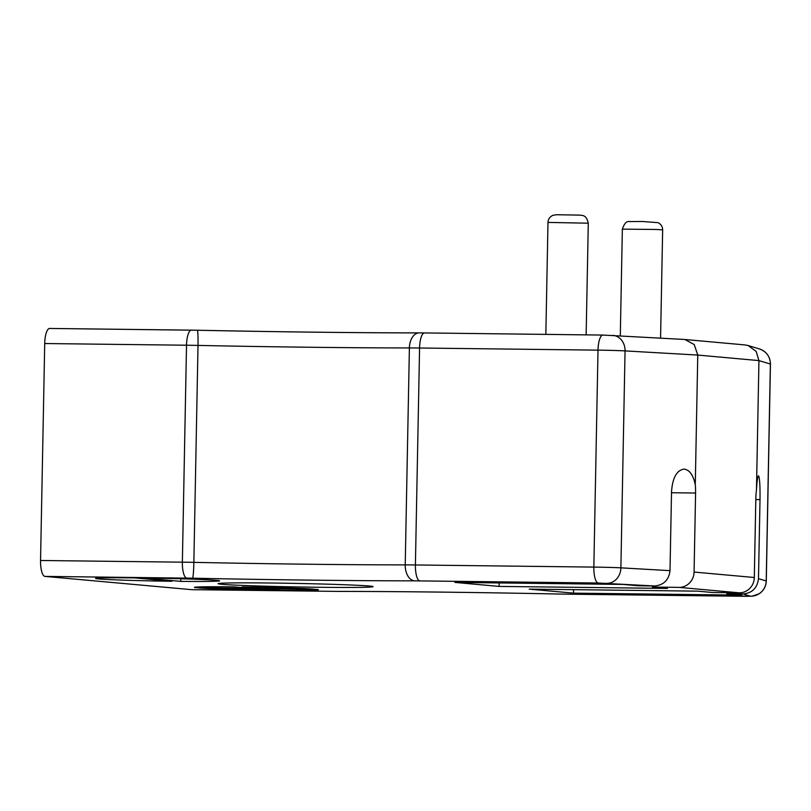 <?xml version="1.0" encoding="UTF-8"?>
<svg xmlns="http://www.w3.org/2000/svg" width="811" height="811" viewBox="0 0 811 811"><rect width="100%" height="100%" fill="white"/><g stroke="black" fill="none" stroke-linecap="round" stroke-linejoin="round"><path stroke-width="1.22" d="M180.772 581.375A62.011 1.409 -178.9 0 0 219.578 580.818A62.011 1.409 -178.9 0 0 143.233 577.99L180.772 581.375L180.823 578.77M171.912 581.274L134.373 577.878A62.011 1.409 -178.9 0 0 95.566 578.436A62.011 1.409 -178.9 0 0 171.912 581.274M313.898 589.141A62.011 1.409 -178.9 0 0 242.063 586.921L259.419 588.492L313.898 589.141M262.247 588.745L279.602 590.317A62.011 1.409 -178.9 0 0 318.409 589.759A62.011 1.409 -178.9 0 0 316.726 589.394L262.247 588.745M253.387 588.644L198.908 587.985A62.011 1.409 -178.9 0 0 270.742 590.205L253.387 588.644M233.203 586.819A62.011 1.409 -178.9 0 0 194.397 587.377A62.011 1.409 -178.9 0 0 196.08 587.732L250.558 588.38L233.203 586.819M654.548 585.978L598.254 583.018L414.725 580.848A317.821 7.208 1.1 0 1 192.511 578.192L44.96 576.398A15.5 4.714 -89.3 0 1 40.55 560.482L182.363 562.175A31.011 0.699 1.1 0 1 193.859 562.358A302.31 6.863 -178.9 0 0 405.226 564.892A31.011 0.699 1.1 0 1 415.404 564.963L593.845 567.092A23.255 0.527 1.1 0 1 620.891 567.842L670.008 570.66C668.872 579.997 663.712 585.106 654.548 585.978L638.298 585.785L623.243 584.427L454.88 582.41L499.12 586.414L667.483 588.421L652.419 587.063L678.959 587.377M44.96 576.398L191.791 589.678L338.694 591.401A317.821 7.208 1.1 0 1 560.898 594.068L750.459 596.217L743.028 593.976L726.778 593.784L741.842 595.142L573.478 593.135L529.238 589.131L697.602 591.148L712.656 592.506L739.196 592.821L679.071 587.387M221.758 584.275A77.521 1.754 -178.9 0 0 308.362 587.134A77.521 1.754 -178.9 0 0 373.08 586.606A77.521 1.754 -178.9 0 0 295.63 583.403A77.521 1.754 -178.9 0 0 218.118 583.626A77.521 1.754 -178.9 0 0 221.758 584.275M670.008 570.66L671.528 491.628C672.572 477.659 676.79 470.147 684.18 469.082C689.563 469.934 693.263 475.114 695.28 484.643L697.764 355.066L625.058 350.899A23.255 0.527 -178.9 0 0 598.011 350.139L419.571 348.01A31.011 0.699 -178.9 0 0 409.393 347.939A302.31 6.863 1.1 0 1 198.016 345.415A31.011 0.699 -178.9 0 0 186.52 345.222L44.717 343.529A15.5 4.714 -89.3 0 1 49.603 328.455A15.5 4.714 -89.3 0 1 49.724 328.455L191.305 330.148M695.28 484.643A23.255 7.066 -89.3 0 1 695.585 493.027L694.074 572.059A15.5 14.77 95.2 0 1 680.875 587.276M603.019 335.075A15.5 4.714 90.7 0 0 602.908 335.065L684.464 339.464L745.076 344.939L748.066 345.516L756.156 351.386L758.944 360.601L756.46 490.168A23.255 7.066 -89.3 0 0 755.832 498.471L754.311 577.503A15.5 14.77 95.2 0 1 741.122 592.719L739.176 592.821L741.122 592.719M756.46 490.168C756.987 480.882 757.677 476.098 758.538 475.814C759.664 477.638 760.15 485.576 760.008 499.627L758.488 578.659C757.342 587.995 752.192 593.105 743.028 593.976M40.55 560.482L44.717 343.529M684.889 339.495L694.226 344.553L697.764 355.066L758.944 360.601L770.379 364.038L766.213 580.98A23.255 0.527 1.1 0 1 766.283 581.031L770.45 364.078A23.255 0.527 -178.9 0 0 770.379 364.038A15.5 15.45 106.7 0 0 759.39 348.923L748.066 345.516M259.449 587.215L259.419 588.492M279.633 588.948L279.602 590.317M196.1 587.083L196.08 587.732M726.798 592.679L726.778 593.784M573.539 589.658L573.478 593.135M652.439 585.958L652.419 587.063M499.181 582.937L499.12 586.414M186.763 578.091A15.5 4.714 90.7 0 1 182.363 562.175L186.52 345.222A15.5 4.714 90.7 0 1 191.416 330.148A15.5 4.714 90.7 0 1 191.528 330.148L197.276 330.249A15.5 1.034 91.2 0 1 197.296 330.239A15.5 1.034 91.2 0 1 198.016 345.415L193.859 562.358A15.5 1.034 91.2 0 1 192.511 578.192M197.326 330.249A317.821 7.208 -178.9 0 0 418.912 332.905M419.48 332.905A15.5 9.803 90 0 0 419.196 332.895L424.467 332.936A15.5 4.714 90.7 0 1 424.579 332.936L602.796 335.075M694.074 572.059L754.311 577.503M758.488 578.659L766.213 580.98A15.5 15.45 -73.3 0 1 750.459 596.217M607.267 583.271A15.5 13.321 93.3 0 0 620.891 567.842L625.058 350.899A15.5 13.321 93.3 0 0 612.619 335.338M598.254 583.018A15.5 4.714 90.7 0 1 593.845 567.092L598.011 350.139A15.5 4.714 90.7 0 1 602.908 335.065L424.467 332.936A15.5 4.714 90.7 0 0 419.571 348.01L415.404 564.963A15.5 4.714 90.7 0 0 419.814 580.879M414.725 580.848A15.5 9.803 90 0 1 405.226 564.892L409.393 347.939A15.5 9.803 90 0 1 419.196 332.895C354.204 332.824 280.241 331.932 197.296 330.239L49.603 328.455M338.694 591.401A15.5 9.803 90 0 0 338.978 591.412C403.969 591.493 477.932 592.375 560.877 594.068L566.757 594.159A15.5 4.714 90.7 0 0 566.869 594.159M566.646 594.159A15.5 4.714 90.7 0 0 566.757 594.159L745.197 596.298L751.979 596.207L759.167 593.774C763.658 590.702 766.03 586.454 766.283 581.031M760.008 499.627L755.801 499.576M695.585 493.027L671.508 492.743M660.57 338.096L662.648 229.908L656.758 229.472L622.351 229.138L620.303 335.784M547.993 222.417C548.206 219.082 549.838 216.73 552.879 215.351L556.245 214.733L578.811 215.097C582.845 215.442 586.343 214.834 588.289 223.187L547.993 222.417L545.844 334.385M759.39 348.923C766.425 351.457 770.115 356.516 770.45 364.078M338.978 591.412L191.903 589.678M662.648 229.908C662.567 226.573 661.026 224.16 658.035 222.66L642.302 221.484L629.184 221.565C626.528 221.079 624.247 223.603 622.351 229.138M588.289 223.187L586.15 334.872"/></g></svg>
